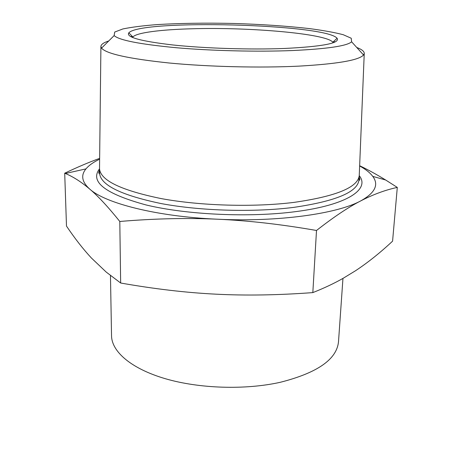 <?xml version="1.0" encoding="UTF-8"?>
<svg xmlns="http://www.w3.org/2000/svg" width="462" height="462" viewBox="0 0 462 462"><rect width="100%" height="100%" fill="white"/><g stroke="black" fill="none" stroke-linecap="round" stroke-linejoin="round"><path stroke-width="0.69" d="M110.464 275.548L111.538 335.81C111.723 351.617 131.127 368.647 165.211 378.673C199.261 388.669 245.247 390.124 280.301 382.288C317.371 372.869 336.769 359.361 338.502 341.753L342.954 278.407M316.505 230.48C333.616 217.076 348.342 207.224 360.678 200.924C373.175 194.467 385.383 189.963 397.297 187.416L392.579 241.164C380.116 252.801 367.746 262.682 355.451 270.79L343.185 278.274C334.332 283.316 324.214 288.092 312.826 292.608C277.933 295.183 245.651 295.709 215.985 294.173C186.296 292.706 154.516 288.987 120.657 283.015L106.237 272.101L91.43 258.033C83.091 249.07 74.78 238.415 66.488 226.074L64.703 173.198L65.402 173.498C73.314 176.819 81.416 182.011 89.715 189.073C98.123 196.148 108.148 206.947 119.797 221.471C154.412 218.561 187.029 217.81 217.66 219.219C248.261 220.57 281.208 224.324 316.505 230.48L312.826 292.608M397.297 187.416L385.643 179.995C376.316 174.29 367.648 169.531 359.644 165.719M119.797 221.471L120.657 283.015M99.642 158.374C89.276 162.127 77.633 167.065 64.703 173.198M99.63 159.165C93.457 162.127 88.906 165.367 85.972 168.884C80.631 175.271 81.878 181.999 89.715 189.073C105.324 203.349 157.016 216.632 217.66 219.219C278.164 222.158 337.266 213.767 360.678 200.924C375.046 192.937 379.077 184.765 372.77 176.392C370.027 172.724 365.65 169.254 359.638 165.974M99.526 168.22L99.526 168.728C100.375 180.342 120.9 190.286 161.094 198.568C200.473 205.867 253.944 207.398 294.132 202.368C336.255 196.298 357.958 187.353 359.245 175.531L359.263 175.023M284.211 48.481C322.643 46.587 340.269 43.185 337.087 38.277C325.779 23.903 140.875 19.063 128.834 32.819C125.681 37.11 140.35 41.158 172.828 44.964C204.706 48.366 250.04 49.809 284.211 48.481M132.542 37.509L132.877 36.983C136.515 32.617 161.261 29.556 192.492 28.765C249.555 27.039 326.524 33.657 332.831 42.215L333.137 42.758M292.319 50.549C257.409 51.946 211.706 50.837 176.224 47.725C139.767 44.248 119.069 40.2 114.131 35.586L114.72 32.045L122.88 28.944C131.635 27.143 143.035 25.693 157.08 24.596C180.013 23.216 205.411 22.834 233.275 23.452C261.134 24.295 286.48 26.005 309.315 28.58C323.279 30.411 334.586 32.456 343.237 34.714L351.224 38.236L351.628 41.805C346.893 46.015 327.119 48.932 292.319 50.549M108.743 40.956C103.54 42.654 100.93 44.525 100.912 46.57L101.542 48.14C106.352 53.817 128.962 58.778 169.375 63.023C208.778 66.811 259.973 68.041 298.723 66.141C337.295 63.958 358.899 60.245 363.542 55.001L364.247 53.465C364.339 51.421 361.833 49.417 356.722 47.453M335.112 41.944L333.454 41.638M132.288 36.371L130.613 36.585M99.526 168.838C89.64 181.739 105.151 193.78 146.073 204.955C186.867 214.813 249.509 217.7 295.466 211.66C347.638 205.024 370.264 189.097 359.234 175.635M359.159 176.703L359.869 179.429C359.361 180.567 359.043 180.769 358.91 180.041C357.611 192.059 335.938 201.166 293.884 207.357C253.759 212.491 200.393 210.955 161.088 203.557C120.963 195.16 100.473 185.06 99.619 173.25L99.526 168.728M85.972 168.884L65.402 173.498M372.77 176.392L385.643 179.995M99.549 169.906L98.695 172.592C99.134 173.752 99.44 173.972 99.619 173.25M358.91 180.041L359.245 175.531M332.831 42.215L337.087 38.277M132.877 36.983L128.834 32.819M114.131 35.586L101.542 48.14M351.628 41.805L363.542 55.001M100.912 46.57L99.521 168.676M364.247 53.465L359.245 175.479"/></g></svg>
